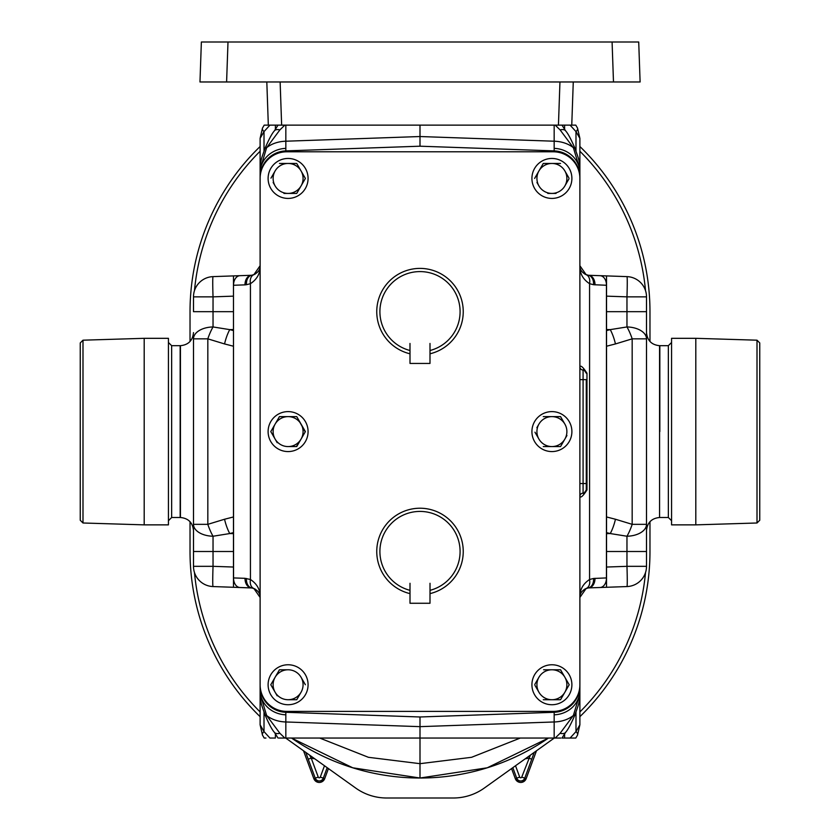 <?xml version="1.0" encoding="UTF-8"?>
<svg xmlns="http://www.w3.org/2000/svg" width="840" height="840" viewBox="0 0 840 840"><rect width="100%" height="100%" fill="white"/><g stroke="black" fill="none" stroke-linecap="round" stroke-linejoin="round"><path stroke-width="1.26" d="M268.107 431.592A19.982 19.982 0 0 0 288.089 451.574A19.982 19.982 0 0 0 308.081 431.592A19.982 19.982 0 0 0 288.089 411.611A19.982 19.982 0 0 0 268.107 431.592M560.7 738.045L555.188 738.045L560.112 733.278L573.363 715.481L579.884 693.987C579.222 704.812 578.351 704.592 575.159 714.399L575.159 714.399A9.996 3.349 -159.2 0 1 573.363 715.481A26.649 18.848 180 0 1 554.169 721.97L554.169 712.288A26.649 26.649 0 0 0 579.884 685.661L579.884 724.815L577.521 735.084A7.991 3.203 -154 0 0 575.988 731.587L579.884 724.815L577.521 735.084L575.799 738.045L570.087 738.045L575.799 738.045L577.521 735.084M579.884 178.437A26.649 26.649 0 0 0 553.235 151.788L286.766 151.788A26.649 26.649 0 0 0 260.116 178.437L260.116 684.747A26.649 26.649 0 0 0 286.766 711.396L553.235 711.396A26.649 26.649 0 0 0 579.884 684.747L579.884 169.197C579.222 158.372 578.351 158.592 575.159 148.785L575.159 148.785A9.996 3.349 159.2 0 0 573.363 147.703A26.649 18.848 180 0 0 554.169 141.215L554.169 150.896L420 146.202L420 125.139L264.201 125.139L262.479 128.1L260.116 138.369L262.479 128.1A7.991 3.203 26 0 0 264.012 131.596L260.116 138.369L260.116 265.713C260.368 273.252 257.145 279.248 250.435 283.689A9.597 6.562 -110.4 0 1 253.869 274.701C258.237 272.423 260.316 269.419 260.116 265.713L253.859 274.701M555.188 125.139L560.112 129.906L573.363 147.703L579.884 169.197L579.884 265.514M284.812 125.139L279.888 129.906L266.637 147.703L260.116 169.197C260.778 158.372 261.649 158.592 264.841 148.785L264.841 148.785A9.996 3.349 20.8 0 1 266.637 147.703A26.649 18.848 0 0 1 285.831 141.215L285.831 150.896A26.649 26.649 0 0 0 260.116 177.524L260.116 265.514M260.116 684.747L260.116 693.987C260.778 704.812 261.649 704.592 264.841 714.399L264.841 714.399A9.996 3.349 -20.8 0 0 266.637 715.481A26.649 18.848 0 0 0 285.831 721.97L285.831 712.288L420 716.982L420 763.675L368.413 757.302L319.704 738.045M555.188 738.045L284.812 738.045L279.888 733.278L266.637 715.481L260.116 693.987L260.116 597.671M268.107 178.437A19.982 19.982 0 0 0 288.089 198.418A19.982 19.982 0 0 0 308.081 178.437A19.982 19.982 0 0 0 288.089 158.456A19.982 19.982 0 0 0 268.107 178.437M531.919 178.437A19.982 19.982 0 0 0 551.912 198.418A19.982 19.982 0 0 0 571.893 178.437A19.982 19.982 0 0 0 551.912 158.456A19.982 19.982 0 0 0 531.919 178.437M268.107 684.747A19.982 19.982 0 0 0 288.089 704.728A19.982 19.982 0 0 0 308.081 684.747A19.982 19.982 0 0 0 288.089 664.766A19.982 19.982 0 0 0 268.107 684.747M531.919 684.747A19.982 19.982 0 0 0 551.912 704.728A19.982 19.982 0 0 0 571.893 684.747A19.982 19.982 0 0 0 551.912 664.766A19.982 19.982 0 0 0 531.919 684.747M531.919 431.592A19.982 19.982 0 0 0 551.912 451.574A19.982 19.982 0 0 0 571.893 431.592A19.982 19.982 0 0 0 551.912 411.611A19.982 19.982 0 0 0 531.919 431.592M409.983 593.618A43.291 43.291 0 0 0 410.004 593.628L409.983 593.618A43.291 43.291 0 0 1 420 508.221A43.291 43.291 0 0 1 430.017 593.618L429.996 593.628A43.291 43.291 0 0 0 430.017 593.618L430.017 583.286L429.996 603.267L410.004 603.267L410.004 583.286L409.983 593.618M409.983 353.787A43.291 43.291 0 0 1 420 268.391A43.291 43.291 0 0 1 430.017 353.787L429.996 353.798A43.291 43.291 0 0 0 430.017 353.787L429.996 343.455L429.996 363.437L410.004 363.437L409.983 343.455L410.004 353.798M430.017 350.501A40.089 40.089 0 0 0 452.907 288.781A40.089 40.089 0 0 0 387.093 288.781A40.089 40.089 0 0 0 409.983 350.501M430.017 590.331A40.089 40.089 0 0 0 452.907 528.612A40.089 40.089 0 0 0 387.093 528.612A40.089 40.089 0 0 0 409.983 590.331M534.954 432.191L538.933 439.079A14.973 14.973 0 0 1 538.933 424.106L536.865 427.697M543.26 416.619L551.912 416.619A14.973 14.973 0 0 1 564.879 424.106L560.553 416.619L551.912 416.619L560.553 416.619L562.8 420.504M560.553 446.565L564.879 439.079L560.553 446.565L543.26 446.565L560.553 446.565M564.879 424.106A14.973 14.973 0 0 1 564.879 439.079L566.948 435.488M564.879 439.079A14.973 14.973 0 0 1 538.933 439.079M551.912 416.619A14.973 14.973 0 0 0 538.933 424.106M534.954 685.346L538.933 692.234A14.973 14.973 0 0 1 538.933 677.26L534.786 684.453M560.553 669.774L551.912 669.774L560.553 669.774L569.205 684.747L560.553 669.774M560.553 699.72L543.26 699.72L560.553 699.72L564.879 692.234A14.973 14.973 0 0 0 551.912 669.774L543.606 669.774M569.205 684.747L564.879 692.234L569.205 684.747M564.879 692.234A14.973 14.973 0 0 1 538.933 692.234M551.912 669.774A14.973 14.973 0 0 0 538.933 677.26M279.794 669.774L288.089 669.774A14.973 14.973 0 0 0 275.121 677.26L279.447 669.774L270.795 684.747L277.2 695.825M305.382 684.747L301.067 677.26A14.973 14.973 0 0 1 301.067 692.234L296.741 699.72L301.067 692.234A14.973 14.973 0 0 1 288.089 699.72L296.741 699.72L288.089 699.72A14.973 14.973 0 0 1 275.121 677.26M288.089 669.774A14.973 14.973 0 0 1 301.067 677.26M536.949 182.48L538.933 185.923A14.973 14.973 0 0 1 538.933 170.951L534.618 178.437L543.26 163.464L560.553 163.464L543.26 163.464M568.859 177.839L564.879 170.951A14.973 14.973 0 0 1 564.879 185.923L569.026 178.731M547.754 193.41L556.059 193.41M564.879 185.923A14.973 14.973 0 0 1 538.933 185.923M538.933 170.951A14.973 14.973 0 0 1 564.879 170.951M273.137 182.48L275.121 185.923A14.973 14.973 0 0 1 275.121 170.951L270.974 178.143M296.741 163.464L279.447 163.464L296.741 163.464L305.382 178.437L296.741 163.464M283.941 193.41L296.741 193.41L301.067 185.923L296.741 193.41L292.246 193.41M275.121 170.951A14.973 14.973 0 0 1 301.067 170.951A14.973 14.973 0 0 1 301.067 185.923L305.214 178.731M301.067 185.923A14.973 14.973 0 0 1 275.121 185.923M233.468 516.957L224.542 519.246A20.255 5.754 75.6 0 0 229.751 533.558L233.468 532.613M224.542 519.246L207.827 524.339A20.255 5.597 70.1 0 0 213.035 536.235L229.751 533.558L233.468 533.652M233.468 346.227L224.542 343.938A20.255 5.754 -75.6 0 1 229.751 329.627L233.468 330.572M224.542 343.938L207.827 338.846A20.255 5.597 -70.1 0 1 213.035 326.949L229.751 329.627L233.468 329.532M233.468 551.502L213.035 551.502L213.035 536.235A20.255 11.907 0 0 1 193.494 524.339L193.494 338.846A20.255 11.907 -0 0 1 213.035 326.949L213.035 311.671L233.468 311.671M201.369 42L227.997 42L226.601 81.974L199.972 81.974L201.369 42M612.087 42L638.715 42L640.111 81.974L613.484 81.974L612.087 42L227.997 42M606.533 346.227L615.457 343.938A20.255 5.754 -104.4 0 0 610.25 329.627L606.533 330.572M615.457 343.938L632.174 338.846A20.255 5.597 -109.9 0 0 626.966 326.949L610.25 329.627L606.533 329.532M606.533 516.957L615.457 519.246A20.255 5.754 104.4 0 1 610.25 533.558L606.533 532.613M615.457 519.246L632.174 524.339A20.255 5.597 109.9 0 1 626.966 536.235L610.25 533.558L606.533 533.652M606.533 311.671L626.966 311.671L626.966 326.949A20.255 11.907 180 0 1 646.506 338.846L646.506 524.339A20.255 11.907 180 0 1 626.966 536.235L626.966 551.502L606.533 551.502M420 778.019A226.506 226.506 0 0 0 548.489 738.045L487.231 767.802L420 778.019A226.506 226.506 0 0 1 291.512 738.045L352.769 767.802L420 778.019L420 763.675L471.587 757.302L520.296 738.045M193.494 311.671L193.494 296.856L213.035 296.856L213.035 311.671L193.494 311.671M193.494 524.339L193.494 566.328L213.035 566.328L213.035 551.502L193.494 551.502L193.494 524.339L207.827 524.339L207.827 338.846L193.494 338.846M613.484 81.974L226.601 81.974M577.521 128.1L579.884 138.369L577.521 128.1L575.799 125.139L571.756 125.139L575.799 125.139L577.521 128.1A7.991 3.203 154 0 1 575.988 131.596L579.884 138.348L579.884 265.713L586.142 274.701M646.506 551.502L646.506 566.328L626.966 566.328L626.966 551.502L646.506 551.502L646.506 524.339L646.506 551.502M646.506 338.846L646.506 296.856L626.966 296.856L626.966 311.671L646.506 311.671L646.506 338.846L632.174 338.846L632.174 524.339L646.506 524.339M233.468 567.042L213.035 566.328A20.255 0.704 -88 0 0 213.035 586.562A20.255 20.255 0 0 1 193.494 566.328M193.494 296.856A20.255 20.255 0 0 1 213.035 276.623A20.255 0.704 88 0 0 213.035 296.856L233.468 296.142M262.479 128.1L264.201 125.139L268.328 125.139L266.816 81.974M606.533 296.142L626.966 296.856A20.255 0.704 92 0 0 626.966 276.623A20.255 20.255 0 0 1 646.506 296.856M646.506 566.328A20.255 20.255 0 0 1 626.966 586.562A20.255 0.704 -92 0 0 626.966 566.328L606.533 567.042M262.479 735.084L264.201 738.045L262.479 735.084L260.116 724.815L262.479 735.084A7.991 3.203 -26 0 1 264.012 731.587L260.116 724.836L260.116 597.471L253.869 588.483C258.237 590.762 260.316 593.764 260.116 597.471C260.368 589.932 257.145 583.937 250.435 579.495A9.597 6.562 110.4 0 0 253.869 588.483L251.874 587.979A9.597 6.752 98.1 0 1 246.456 578.476A9.597 6.72 100.6 0 0 251.465 587.905L251.465 587.905A9.597 6.72 100.6 0 0 251.674 587.948M606.533 285.432L606.533 275.909L588.546 275.279A9.597 9.597 0 0 0 588.126 275.205A9.597 6.752 -81.9 0 1 593.544 284.707L589.565 283.689A9.597 6.562 -69.6 0 0 586.131 274.701C581.763 272.423 579.684 269.419 579.884 265.713C579.631 273.252 582.855 279.248 589.565 283.689L589.565 579.495L593.544 578.476A9.597 6.752 81.9 0 1 588.126 587.979L586.131 588.483L579.884 597.471C579.631 589.932 582.855 583.937 589.565 579.495A9.597 6.562 69.6 0 1 586.131 588.483C581.763 590.762 579.684 593.764 579.884 597.471L579.884 597.671M213.035 586.562L250.184 587.864L233.468 587.275L233.468 275.909L251.465 275.279A9.597 6.72 -100.6 0 1 251.674 275.237M233.468 577.752L233.468 587.275L252.178 587.99M253.869 274.701L251.874 275.205A9.597 6.752 -98.1 0 0 246.456 284.707L245.007 284.865A9.597 6.783 -92 0 1 251.454 275.279A9.597 6.72 -100.6 0 0 246.456 284.707L250.435 283.689L250.435 579.495L245.007 578.319L233.468 577.92M233.468 280.319L233.468 275.909L250.184 275.32L213.035 276.623M239.999 587.506A9.597 6.783 92 0 1 233.552 577.92L233.468 285.264M420 125.139L558.442 125.139L559.954 81.974M573.269 81.974L571.756 125.139L558.442 125.139M626.966 276.623L589.817 275.32L606.533 275.909L606.533 587.275L588.536 587.905A9.597 6.72 79.4 0 1 588.325 587.948M594.993 284.865A9.597 6.783 -88 0 0 588.546 275.279L588.536 275.279A9.597 6.72 -79.4 0 1 593.544 284.707L606.533 285.264M606.533 582.865L606.533 587.275L589.817 587.864L626.966 586.562M594.993 578.319A9.597 6.783 88 0 1 588.546 587.905A9.597 6.72 79.4 0 0 593.544 578.476L606.533 577.92M265.944 738.045L264.548 738.045M264.012 712.194L264.012 731.587L269.913 738.045L275.394 738.045L275.394 733.75M560.112 733.278A9.996 5.061 36 0 0 565.625 732.323L561.981 738.045L570.087 738.045L575.988 731.587L575.988 712.194M284.812 738.045L278.911 738.045M279.888 733.278A9.996 5.061 144 0 1 274.375 732.323L278.019 738.045M251.874 275.205A9.597 9.597 0 0 0 251.465 275.279L252.178 275.195M279.888 129.906A9.996 5.061 -144 0 0 274.375 130.862L274.375 130.862C272.034 133.403 268.853 139.377 264.841 148.785M560.112 129.906A9.996 5.061 -36 0 1 565.625 130.862L561.981 125.139M587.822 275.195L588.546 275.279A9.597 6.72 -79.4 0 0 588.325 275.237M586.278 489.951L586.278 483.556L586.278 489.951A3.203 3.203 0 0 1 583.086 493.154A3.203 3.203 0 0 0 579.884 496.346C580.745 498.152 583.097 496.02 586.971 489.951L586.278 489.951C584.262 493.164 583.191 494.225 583.086 493.154L583.086 483.556L579.884 483.556M586.278 379.628L586.278 483.556L583.086 483.556L583.086 379.628L586.278 379.628M588.126 587.979A9.597 9.597 0 0 0 588.536 587.905L587.822 587.99M565.625 732.323L565.625 732.323C567.966 729.782 571.148 723.807 575.159 714.399M588.126 275.205L586.131 274.701M586.971 373.233C583.097 367.164 580.734 365.032 579.884 366.839A3.203 3.203 0 0 0 583.086 370.031C583.191 368.959 584.262 370.02 586.278 373.233A3.203 3.203 0 0 0 583.086 370.031A3.203 3.203 0 0 1 586.278 373.233L586.971 373.233L586.971 489.951M583.086 370.031A3.203 3.203 0 0 1 579.884 366.839A3.203 3.203 0 0 0 583.086 370.031L583.086 379.628L579.884 379.628M285.831 150.896L420 146.202M579.884 177.524A26.649 26.649 0 0 0 554.169 150.896M554.169 712.288L420 716.982M260.116 685.661A26.649 26.649 0 0 0 285.831 712.288M260.116 177.524L260.116 178.437M579.884 685.661L579.884 684.747M288.089 446.565L296.741 446.565L301.067 439.079A14.973 14.973 0 0 1 275.121 439.079A14.973 14.973 0 0 1 288.089 416.619L296.741 416.619L288.089 416.619A14.973 14.973 0 0 1 301.067 439.079L296.394 446.565M275.121 424.106L279.447 416.619L270.795 431.592L277.2 442.68M270.795 431.592L273.053 427.697M301.067 439.079L305.382 431.592L296.741 416.619L305.214 431.886M288.089 416.619L279.447 416.619M659.831 431.592L659.831 345.681L659.831 431.592M180.432 345.681L171.644 345.681L171.644 517.503L180.169 517.503L180.169 345.681L180.432 517.503L180.432 345.681C188.37 344.904 192.717 340.557 193.494 332.619M645.529 572.544A226.506 226.506 0 0 1 579.884 711.952M260.116 711.952A226.506 226.506 0 0 1 194.471 572.544M194.471 290.64A226.506 226.506 0 0 1 260.116 151.232M579.884 151.232A226.506 226.506 0 0 1 645.529 290.64M260.116 146.507A229.709 229.709 0 0 0 190.029 311.693L190.029 341.481M260.116 716.678A229.709 229.709 0 0 1 190.029 551.492L190.029 521.703M554.295 738.045A229.709 229.709 0 0 1 553.823 738.381L484.292 788.067A53.298 53.298 0 0 1 453.306 798L386.694 798A53.298 53.298 0 0 1 355.709 788.067L286.178 738.381A229.709 229.709 0 0 1 285.705 738.045M579.884 716.678A229.709 229.709 0 0 0 649.971 551.492L649.971 521.703M649.971 341.481L649.971 311.693A229.709 229.709 0 0 0 579.884 146.507M309.603 755.118L311.22 758.1L308.228 759.202L305.77 752.388M534.23 752.388L524.748 778.176L526.144 778.691L536.487 750.771L526.144 778.691C522.533 783.625 518.92 783.625 515.308 778.691L515.319 778.691A5.775 5.775 0 0 0 526.144 778.691M515.519 765.755L519.697 777.063A1.092 1.092 0 0 0 521.756 777.063L530.397 755.118M525.284 758.783A33.044 33.044 0 0 0 528.78 758.1L531.773 759.202M757.008 340.19L759.759 342.941L759.759 520.244L757.008 522.995L757.008 340.19L695.803 338.32L671.559 338.32L671.559 524.864L695.803 524.864L695.803 338.32M82.992 522.995L80.241 520.244L80.241 342.941L82.992 340.19L82.992 522.995L144.197 524.864L168.441 524.864L168.441 338.32L144.197 338.32L144.197 524.864M579.884 693.987L579.884 690.197A26.649 24.622 180 0 1 554.243 714.808M554.243 148.376A26.649 24.622 0 0 1 579.884 172.977L579.884 169.197M260.116 169.197L260.116 172.977A26.649 24.622 0 0 1 285.757 148.376M285.757 714.808A26.649 24.622 180 0 1 260.116 690.197L260.116 693.987M269.913 125.139L264.012 131.596L264.012 150.99M570.087 125.139L575.988 131.596L575.988 150.99M245.007 284.865L233.552 285.264A9.597 6.783 -92 0 1 239.999 275.678M280.13 81.974L281.642 125.139M275.394 129.434L275.394 125.139M564.606 129.434L564.606 125.139M600.001 587.506A9.597 6.783 88 0 0 606.449 577.92L606.449 285.264A9.597 6.783 -88 0 0 600.001 275.678M564.606 733.75L564.606 738.045M245.007 578.319A9.597 6.783 92 0 0 251.454 587.905A9.597 9.597 0 0 0 251.874 587.979M285.831 125.139L285.831 141.215L420 136.531L554.169 141.215L554.169 125.139M554.169 738.045L554.169 721.97L420 726.653L285.831 721.97L285.831 738.045M646.506 530.565C647.283 522.627 651.63 518.28 659.568 517.503L659.568 345.681L668.356 345.681L671.559 342.479M327.18 767.687L323.295 778.176A4.295 4.295 0 0 1 315.252 778.176L313.856 778.691A5.775 5.775 0 0 0 324.681 778.691L328.43 768.579L324.692 778.691C321.08 783.625 317.468 783.625 313.856 778.691L303.513 750.771L313.856 778.691M314.717 758.783A33.044 33.044 0 0 1 311.22 758.1L318.244 777.063A1.092 1.092 0 0 0 320.303 777.063L324.681 778.691M320.303 777.063L324.481 765.755M318.244 777.063L315.252 778.176L308.228 759.202M521.756 777.063L524.748 778.176A4.295 4.295 0 0 1 516.705 778.176L515.308 778.691L511.57 768.579L515.319 778.691M519.697 777.063L516.705 778.176L512.82 767.687M659.568 517.503L668.356 517.503L668.356 345.681M264.841 714.399C268.853 723.807 272.034 729.782 274.375 732.323M278.019 125.139L274.375 130.862M575.159 148.785C571.148 139.377 567.966 133.403 565.625 130.862M251.979 587.99L255.108 589.05M255.108 274.134L251.979 275.195M588.021 275.195L584.892 274.134M584.892 589.05L588.021 587.99M180.432 517.503C188.37 518.28 192.717 522.627 193.494 530.565M659.568 345.681C651.63 344.904 647.283 340.557 646.506 332.619M757.008 522.995L695.803 524.864M668.356 517.503L671.559 520.706M82.992 340.19L144.197 338.32M171.644 517.503L168.441 520.706M171.644 345.681L168.441 342.479"/></g></svg>
